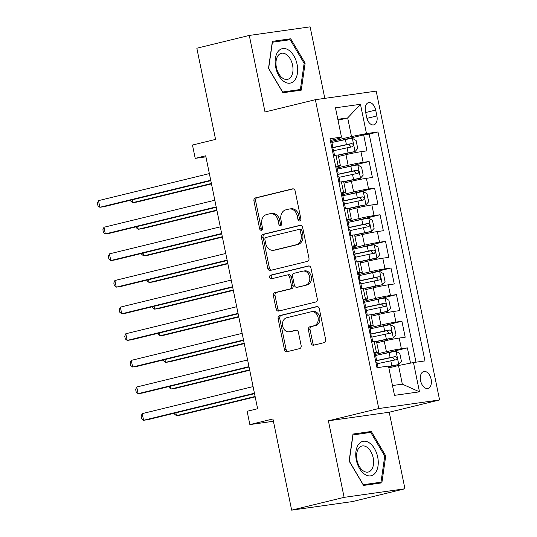 <?xml version="1.0" encoding="UTF-8"?>
<svg xmlns="http://www.w3.org/2000/svg" width="537" height="537" viewBox="0 0 537 537"><rect width="100%" height="100%" fill="white"/><g stroke="black" fill="none" stroke-linecap="round" stroke-linejoin="round"><path stroke-width="0.81" d="M299.774 220.915A1.873 1.483 -98 0 0 300.841 218.74L295.142 190.971A2.672 2.114 -98 0 0 292.705 188.829A2.672 2.114 -98 0 0 292.544 188.863L255.471 197.898A2.672 2.114 -98 0 0 253.947 201.019L259.646 228.782A1.873 1.483 -98 0 0 261.351 230.279A1.873 1.483 -98 0 0 261.465 230.259A1.873 1.483 -98 0 0 262.533 228.077L261.794 224.486A8.545 6.773 -98 0 1 266.667 214.518L269.755 213.76A8.545 6.773 -98 0 1 270.279 213.666A8.545 6.773 -98 0 1 278.065 220.519L278.804 224.11A1.873 1.483 -98 0 0 280.502 225.614A1.873 1.483 -98 0 0 280.616 225.587A1.873 1.483 -98 0 0 281.683 223.405L280.945 219.814A8.545 6.773 -98 0 1 285.825 209.846L288.913 209.094A8.545 6.773 -98 0 1 289.436 208.994A8.545 6.773 -98 0 1 297.216 215.847L297.954 219.438A1.873 1.483 -98 0 0 299.659 220.942A1.873 1.483 -98 0 0 299.774 220.915M431.11 379.229A8.706 5.296 76.3 0 0 423.78 371.517A8.706 5.296 76.3 0 0 420.585 380.713A8.706 5.296 76.3 0 0 427.908 388.432A8.706 5.296 76.3 0 0 431.11 379.229M311.118 343.076A2.672 2.114 -98 0 0 313.548 345.224A2.672 2.114 -98 0 0 313.715 345.19L324.113 342.653A2.672 2.114 -98 0 0 325.637 339.538L319.307 308.701A2.672 2.114 -98 0 0 316.877 306.56A2.672 2.114 -98 0 0 316.709 306.587L279.636 315.628A2.672 2.114 -98 0 0 278.112 318.743L284.442 349.58A2.672 2.114 -98 0 0 286.879 351.728A2.672 2.114 -98 0 0 287.04 351.695L299.606 348.627A2.672 2.114 -98 0 0 301.129 345.513L298.418 332.316A2.672 2.114 -98 0 0 295.988 330.174A2.672 2.114 -98 0 0 295.82 330.208L289.591 331.725A7.142 5.659 -98 0 1 289.154 331.812A7.142 5.659 -98 0 1 282.596 325.805A7.142 5.659 -98 0 1 286.724 317.743L311.131 311.796A7.142 5.659 -98 0 1 311.567 311.708A7.142 5.659 -98 0 1 318.126 317.716A7.142 5.659 -98 0 1 313.997 325.771L309.93 326.764A2.672 2.114 -98 0 0 308.406 329.879L311.118 343.076L312.762 342.848A2.672 2.114 -98 0 0 314.615 344.969M324.804 98.365L310.124 26.85L249.296 35.435L196.837 48.223L215.559 139.412L192.474 145.044L195.213 158.355L205.705 155.797L257.619 408.724L247.127 411.282L249.859 424.592L273.414 421.27M344.116 497.356L404.945 488.777L389.231 412.228L328.402 420.813L344.116 497.356L291.658 510.15L272.944 418.961L249.859 424.592M328.402 420.813L378.766 408.536L315.367 99.694L376.195 91.115L439.588 399.951L378.766 408.536M249.296 35.435L265.01 111.978L315.367 99.694M307.433 261.378A2.672 2.114 -98 0 0 308.956 258.263L302.626 227.426A2.672 2.114 -98 0 0 300.19 225.285A2.672 2.114 -98 0 0 300.029 225.318L262.955 234.354A2.672 2.114 -98 0 0 261.432 237.475L267.762 268.312A2.672 2.114 -98 0 0 270.192 270.453A2.672 2.114 -98 0 0 270.359 270.42L307.433 261.378M310.963 268.064L317.293 298.901A2.672 2.114 -98 0 1 315.769 302.016L278.696 311.057A2.672 2.114 -98 0 1 278.535 311.091A2.672 2.114 -98 0 1 276.105 308.943L273.393 295.746A2.672 2.114 -98 0 1 274.917 292.631L289.953 288.966A2.672 2.114 -98 0 0 291.477 285.852L289.678 277.099A2.672 2.114 -98 0 0 287.248 274.957A2.672 2.114 -98 0 0 287.08 274.984L271.427 278.804A1.873 1.483 -98 0 1 271.313 278.824A1.873 1.483 -98 0 1 269.601 277.253A1.873 1.483 -98 0 1 270.682 275.145L308.372 265.956A2.672 2.114 -98 0 1 308.533 265.922A2.672 2.114 -98 0 1 310.963 268.064M404.945 488.777L352.487 501.565L291.658 510.15M410.516 363.133L407.382 347.869L380.914 354.326M375.383 354.38L386.412 351.695A10.881 0.524 -11.6 0 1 401.381 348.721L399.192 338.068L405.193 337.223L401.918 321.247L375.45 327.704M369.919 327.758L380.948 325.066A10.881 0.524 -11.6 0 1 395.917 322.093L393.728 311.447L399.729 310.601L396.454 294.625L369.986 301.076M364.455 301.136L375.484 298.444A10.881 0.524 -11.6 0 1 390.453 295.471L388.264 284.818L394.265 283.972L390.983 267.997L364.522 274.454M358.991 274.508L370.013 271.823A10.881 0.524 -11.6 0 1 384.982 268.849L382.8 258.196L388.801 257.351L385.519 241.375L359.058 247.832M353.527 247.886L364.549 245.194A10.881 0.524 -11.6 0 1 379.518 242.221L377.336 231.575L383.337 230.729L380.055 214.753L353.588 221.204M348.057 221.264L359.085 218.572A10.881 0.524 -11.6 0 1 374.054 215.599L371.866 204.946L377.867 204.1L374.591 188.125L348.124 194.582M342.593 194.636L353.621 191.951A10.881 0.524 -11.6 0 1 368.59 188.977L366.402 178.324L372.403 177.478L369.127 161.503L363.126 162.349A10.881 0.524 168.4 0 0 348.157 165.322L337.129 168.014M342.66 167.96L369.127 161.503M399.192 338.068A10.881 0.524 168.4 0 0 384.224 341.042L376.766 342.861M393.728 311.447A10.881 0.524 168.4 0 0 378.76 314.42L371.302 316.239M388.264 284.818A10.881 0.524 168.4 0 0 373.296 287.798L365.838 289.618M382.8 258.196A10.881 0.524 168.4 0 0 367.832 261.17L360.367 262.989M377.336 231.575A10.881 0.524 168.4 0 0 362.368 234.548L354.903 236.367M371.866 204.946A10.881 0.524 168.4 0 0 356.897 207.926L349.439 209.745M366.402 178.324A10.881 0.524 168.4 0 0 351.433 181.298L343.975 183.117M365.496 111.528L366.697 117.381A8.438 5.128 76.3 0 0 373.792 124.859A8.438 5.128 76.3 0 0 376.893 115.945L375.692 110.085A8.438 5.128 76.3 0 0 368.597 102.614A8.438 5.128 76.3 0 0 365.496 111.528M392.48 385.546L402.327 384.156L398.501 365.516L413.47 362.542L424.982 360.918L377.981 131.954L366.476 133.579L351.507 136.552L331.665 141.392M413.47 362.542L419.484 391.829L394.494 395.353L388.486 366.066L376.974 367.691A7.209 0.342 -11.6 0 1 377.739 367.583M330.342 140.499L339.666 138.224L341.485 137.103L329.98 138.727L376.974 367.691M341.485 137.103L335.471 107.816L360.461 104.292L366.476 133.579M374.061 353.487L374.578 353.359A10.881 0.524 -11.6 0 0 378.659 352.104L376.477 341.451A10.881 0.524 168.4 0 0 374.208 341.592L371.691 341.948M368.597 326.865L369.114 326.738A10.881 0.524 -11.6 0 0 373.195 325.476L371.013 314.83A10.881 0.524 168.4 0 0 368.744 314.971L366.227 315.326M363.133 300.243L363.643 300.116A10.881 0.524 -11.6 0 0 367.731 298.854L365.543 288.208A10.881 0.524 168.4 0 0 363.274 288.349L360.763 288.698M357.669 273.615L358.179 273.494A10.881 0.524 -11.6 0 0 362.267 272.232L360.079 261.579A10.881 0.524 168.4 0 0 357.81 261.72L355.299 262.076M352.198 246.993L352.715 246.866A10.881 0.524 -11.6 0 0 356.803 245.604L354.615 234.958A10.881 0.524 168.4 0 0 352.346 235.099L349.835 235.454M346.734 220.371L347.251 220.244A10.881 0.524 -11.6 0 0 351.339 218.982L349.151 208.336A10.881 0.524 168.4 0 0 346.882 208.477L344.365 208.833M341.27 193.743L341.787 193.622A10.881 0.524 -11.6 0 0 345.868 192.36L343.687 181.707A10.881 0.524 168.4 0 0 341.418 181.848L338.901 182.204M415.987 362.186L369.167 134.102L363.663 134.881L366.939 150.857L360.938 151.703A10.881 0.524 168.4 0 0 345.969 154.676L338.511 156.495M335.806 167.121L336.316 166.994A10.881 0.524 168.4 0 0 340.404 165.732A10.881 0.524 168.4 0 0 338.135 165.879L335.625 166.228M340.404 165.732L338.223 155.086A10.881 0.524 168.4 0 0 335.954 155.227L333.437 155.582M373.88 352.601L376.39 352.245A10.881 0.524 -11.6 0 1 378.659 352.104M368.416 325.972L370.926 325.617A10.881 0.524 -11.6 0 1 373.195 325.476M362.952 299.351L365.462 298.995A10.881 0.524 -11.6 0 1 367.731 298.854M357.481 272.729L359.998 272.373A10.881 0.524 -11.6 0 1 362.267 272.232M352.017 246.1L354.534 245.751A10.881 0.524 -11.6 0 1 356.803 245.604M346.553 219.479L349.07 219.123A10.881 0.524 -11.6 0 1 351.339 218.982M341.089 192.857L343.599 192.501A10.881 0.524 -11.6 0 1 345.868 192.36M368.59 188.977L374.591 188.125M374.054 215.599L380.055 214.753M379.518 242.221L385.519 241.375M384.982 268.849L390.983 267.997M390.453 295.471L396.454 294.625M395.917 322.093L401.918 321.247M401.381 348.721L407.382 347.869M398.501 365.516L388.855 367.872M351.507 136.552L347.681 117.918L337.833 119.308M338.028 120.268L347.681 117.918L360.461 104.292M389.231 412.228L439.588 399.951M195.213 158.355L205.919 156.844M337.196 141.332L363.663 134.881M369.167 134.102L377.981 131.954M419.484 391.829L402.327 384.156M268.5 68.34L282.932 92.74L301.25 90.156L305.13 63.165L290.698 38.771L272.38 41.356L268.5 68.34M381.861 482.857L385.741 455.873L371.309 431.473L352.99 434.057L349.104 461.041L363.542 485.441L381.861 482.857M282.281 40.819L290.698 38.771M304.137 63.413L305.13 63.165M362.891 433.52L371.309 431.473M384.747 456.114L385.741 455.873M300.438 220.506A1.873 1.483 -98 0 1 299.599 219.21L298.861 215.612A8.545 6.773 -98 0 0 291.081 208.759L289.436 208.994M270.279 213.666L271.923 213.431A8.545 6.773 -98 0 1 279.71 220.284L280.448 223.882A1.873 1.483 -98 0 0 281.281 225.178M293.289 188.849L257.116 197.67A2.672 2.114 -98 0 0 255.592 200.784L261.291 228.554A1.873 1.483 -98 0 0 262.13 229.849M300.774 225.305L264.6 234.125A2.672 2.114 -98 0 0 263.076 237.24L269.406 268.077A2.672 2.114 -98 0 0 271.259 270.198M300.331 231.004A1.873 1.483 -98 0 0 298.626 229.507A1.873 1.483 -98 0 0 298.512 229.527L265.969 237.461A1.873 1.483 -98 0 0 264.902 239.643L265.681 243.436A8.545 6.773 -98 0 0 273.467 250.289A8.545 6.773 -98 0 0 273.991 250.188L296.236 244.765A8.545 6.773 -98 0 0 301.109 234.797L300.331 231.004L301.975 230.776A1.873 1.483 -98 0 0 300.27 229.272A1.873 1.483 -98 0 0 300.156 229.292L298.74 229.494M273.467 250.289L275.112 250.054A8.545 6.773 -98 0 0 275.635 249.953L273.991 250.188M301.975 230.776L302.754 234.562A8.545 6.773 -98 0 1 297.881 244.53L275.635 249.953M288.725 274.756A2.672 2.114 -98 0 1 288.893 274.722A2.672 2.114 -98 0 1 291.322 276.864L293.121 285.617A2.672 2.114 -98 0 1 291.598 288.731L276.562 292.403A2.672 2.114 -98 0 0 275.038 295.518L277.75 308.715A2.672 2.114 -98 0 0 279.596 310.836M309.111 265.943L272.319 274.91A1.873 1.483 -98 0 0 271.212 276.703A1.873 1.483 -98 0 0 272.447 278.555M305.553 285.16A7.142 5.659 -98 0 0 309.681 277.105A7.142 5.659 -98 0 0 303.123 271.098A7.142 5.659 -98 0 0 302.687 271.178L294.088 273.279A2.672 2.114 -98 0 0 292.564 276.394L294.357 285.147A2.672 2.114 -98 0 0 296.793 287.288A2.672 2.114 -98 0 0 296.954 287.261L307.198 284.932A7.142 5.659 -98 0 0 311.326 276.87A7.142 5.659 -98 0 0 304.768 270.863L303.123 271.098M298.27 287.073A2.672 2.114 -98 0 0 298.438 287.06A2.672 2.114 -98 0 0 298.599 287.026L296.954 287.261M307.198 284.932L298.599 287.026M311.567 311.708L313.212 311.48A7.142 5.659 -98 0 1 319.77 317.481A7.142 5.659 -98 0 1 315.642 325.543L311.574 326.536A2.672 2.114 -98 0 0 310.05 329.651L312.762 342.848M289.154 331.812L290.799 331.577A7.142 5.659 -98 0 0 291.235 331.497L289.591 331.725M296.565 330.195L291.235 331.497M317.454 306.58L281.281 315.4A2.672 2.114 -98 0 0 279.757 318.515L286.087 349.352A2.672 2.114 -98 0 0 287.939 351.473M338.243 155.186L354.991 151.602L357.729 148.474L356.091 140.486L352.259 138.291A7.209 0.342 168.4 0 0 345.385 139.573L331.886 142.473M354.991 151.602A7.209 0.342 168.4 0 0 348.117 152.884L338.109 155.039M132.162 199.838L132.74 202.65L136.848 202.073L211.464 183.876M333.578 150.729L347.077 147.829A7.209 0.342 -11.6 0 1 352.46 146.782C353.849 145.453 353.635 144.393 351.802 143.587A7.209 0.342 168.4 0 0 346.425 144.634L331.832 147.769M331.866 147.937L348.781 144.319L350.641 146.359M130.645 200.207L130.833 201.147L132.74 202.65L211.383 183.473M333.249 154.669A7.209 0.342 -11.6 0 1 334.383 154.629A7.209 0.342 -11.6 0 1 333.705 154.918L333.323 155.039M330.517 141.359A7.209 0.342 -11.6 0 1 331.651 141.318L332.685 146.373A7.209 0.342 168.4 0 0 332.242 146.346L331.765 147.44M210.726 180.257L99.862 207.289L98.499 200.637L209.356 173.599M331.9 146.702L332.014 146.668A7.209 0.342 168.4 0 0 332.685 146.373M332 148.588L332.893 149.541A7.209 0.342 -11.6 0 1 333.343 149.568L334.383 154.629M210.806 180.66L103.97 206.711L99.862 207.289L97.956 205.785L97.412 203.12L98.499 200.637M297.082 64.346A17.687 10.76 76.3 0 0 282.845 48.552A17.687 10.76 76.3 0 0 275.709 67.36A17.687 10.76 76.3 0 0 289.946 83.161A17.687 10.76 76.3 0 0 297.082 64.346M292.571 65.178A13.391 8.142 76.3 0 0 281.307 53.311A13.391 8.142 76.3 0 0 276.394 67.461A13.391 8.142 76.3 0 0 287.657 79.328A13.391 8.142 76.3 0 0 292.571 65.178M282.63 92.002L268.648 68.36L272.413 42.215L290.161 39.711L304.143 63.353L300.378 89.498L282.509 92.028M292.799 91.344L300.378 89.498M369.275 442.817A17.687 10.76 76.3 0 0 355.977 451.208A17.687 10.76 76.3 0 0 364.737 474.299A17.687 10.76 76.3 0 0 378.035 465.901A17.687 10.76 76.3 0 0 369.275 442.817M366.811 447.106A13.391 8.142 76.3 0 0 361.918 446.012A13.391 8.142 76.3 0 0 356.602 457.128A13.391 8.142 76.3 0 0 363.374 470.942A13.391 8.142 76.3 0 0 368.268 472.036A13.391 8.142 76.3 0 0 373.584 460.921A13.391 8.142 76.3 0 0 366.811 447.106M380.988 482.199L363.24 484.703L349.258 461.061L353.024 434.916L370.772 432.413L384.754 456.054L380.988 482.199L373.41 484.045M343.707 181.808L360.455 178.224L363.193 175.102L361.555 167.114L357.723 164.913A7.209 0.342 168.4 0 0 350.849 166.202L337.35 169.101M360.455 178.224A7.209 0.342 168.4 0 0 353.581 179.512L343.573 181.66M137.626 226.46L138.204 229.279L142.318 228.695L216.928 210.497M339.048 177.351L352.541 174.451A7.209 0.342 -11.6 0 1 357.924 173.404C359.313 172.082 359.099 171.014 357.266 170.209A7.209 0.342 168.4 0 0 351.889 171.256L337.296 174.391M337.33 174.559L354.245 170.947L356.105 172.981M136.109 226.829L136.304 227.769L138.204 229.279L216.847 210.095M349.171 208.43L365.919 204.852L368.664 201.724L367.019 193.736L363.187 191.541A7.209 0.342 168.4 0 0 356.313 192.823L342.814 195.723M365.919 204.852A7.209 0.342 168.4 0 0 359.045 206.134L349.037 208.282M143.09 253.081L143.674 255.901L147.782 255.317L222.399 237.126M344.512 203.973L358.011 201.073A7.209 0.342 -11.6 0 1 363.388 200.026C364.784 198.703 364.563 197.636 362.73 196.831A7.209 0.342 168.4 0 0 357.353 197.878L342.76 201.013M342.801 201.187L359.716 197.569L361.569 199.603M141.573 253.457L141.768 254.397L143.674 255.901L222.311 236.723M354.635 235.058L371.382 231.474L374.128 228.346L372.483 220.358L368.651 218.163A7.209 0.342 168.4 0 0 361.777 219.445L348.285 222.345M371.382 231.474A7.209 0.342 168.4 0 0 364.509 232.756L354.507 234.911M148.561 279.71L149.138 282.522L153.246 281.945L227.863 263.748M349.976 230.601L363.475 227.701A7.209 0.342 -11.6 0 1 368.852 226.654C370.248 225.325 370.027 224.265 368.201 223.459A7.209 0.342 168.4 0 0 362.817 224.506L348.231 227.641M348.265 227.809L365.18 224.191L367.033 226.231M147.037 280.079L147.232 281.019L149.138 282.522L227.775 263.345M360.099 261.68L376.846 258.096L379.592 254.974L377.954 246.986L374.114 244.785A7.209 0.342 168.4 0 0 367.241 246.067L353.749 248.967M376.846 258.096A7.209 0.342 168.4 0 0 369.98 259.384L359.971 261.532M154.025 306.332L154.602 309.144L158.71 308.567L233.327 290.369M355.44 257.223L368.939 254.323A7.209 0.342 -11.6 0 1 374.316 253.276C375.712 251.947 375.491 250.886 373.665 250.081A7.209 0.342 168.4 0 0 368.281 251.128L353.695 254.263M353.729 254.431L370.644 250.819L372.503 252.853M152.501 306.701L152.696 307.641L154.602 309.144L233.246 289.967M338.713 181.298A7.209 0.342 -11.6 0 1 339.847 181.251A7.209 0.342 -11.6 0 1 339.176 181.546L338.793 181.66M335.981 167.987A7.209 0.342 -11.6 0 1 337.115 167.94L338.156 173.001A7.209 0.342 168.4 0 0 337.706 172.968L337.229 174.069M216.189 206.879L105.326 233.917L103.963 227.258L214.82 200.227M337.364 173.323L337.478 173.29A7.209 0.342 168.4 0 0 338.156 173.001M337.464 175.21L338.364 176.163A7.209 0.342 -11.6 0 1 338.807 176.196L339.847 181.251M216.27 207.282L109.434 233.333L105.326 233.917L103.419 232.407L102.876 229.749L103.963 227.258M344.183 207.92A7.209 0.342 -11.6 0 1 345.311 207.873A7.209 0.342 -11.6 0 1 344.64 208.168L344.257 208.289M341.445 194.609A7.209 0.342 -11.6 0 1 342.579 194.562L343.62 199.623A7.209 0.342 168.4 0 0 343.17 199.596L342.693 200.69M221.653 233.501L110.79 260.539L109.427 253.88L220.284 226.849M342.828 199.952L342.942 199.912A7.209 0.342 168.4 0 0 343.62 199.623M342.935 201.838L343.828 202.791A7.209 0.342 -11.6 0 1 344.271 202.818L345.311 207.873M221.734 233.904L114.905 259.962L110.79 260.539L108.89 259.035L108.34 256.371L109.427 253.88M349.647 234.541A7.209 0.342 -11.6 0 1 350.775 234.501A7.209 0.342 -11.6 0 1 350.104 234.79L349.721 234.911M346.915 221.231A7.209 0.342 -11.6 0 1 348.043 221.19L349.084 226.245A7.209 0.342 168.4 0 0 348.634 226.218L348.164 227.312M227.117 260.13L116.26 287.161L114.891 280.509L225.755 253.471M348.291 226.574L348.406 226.54A7.209 0.342 168.4 0 0 349.084 226.245M348.399 228.46L349.292 229.413A7.209 0.342 -11.6 0 1 349.741 229.44L350.775 234.501M227.198 260.532L120.369 286.583L116.26 287.161L114.354 285.657L113.804 282.992L114.891 280.509M355.111 261.17A7.209 0.342 -11.6 0 1 356.239 261.123A7.209 0.342 -11.6 0 1 355.568 261.418L355.185 261.532M352.379 247.852A7.209 0.342 -11.6 0 1 353.507 247.812L354.548 252.873A7.209 0.342 168.4 0 0 354.098 252.84L353.628 253.941M232.581 286.751L121.724 313.789L120.355 307.13L231.219 280.099M353.755 253.196L353.876 253.162A7.209 0.342 168.4 0 0 354.548 252.873M353.863 255.082L354.756 256.035A7.209 0.342 -11.6 0 1 355.205 256.062L356.239 261.123M232.669 287.154L125.833 313.205L121.724 313.789L119.818 312.279L119.274 309.621L120.355 307.13M365.563 288.302L382.317 284.724L385.056 281.596L383.418 273.608L379.578 271.407A7.209 0.342 168.4 0 0 372.712 272.695L359.213 275.595M382.317 284.724A7.209 0.342 168.4 0 0 375.444 286.006L365.435 288.154M159.489 332.953L160.066 335.773L164.174 335.189L238.79 316.998M360.904 283.845L374.403 280.945A7.209 0.342 -11.6 0 1 379.787 279.898C381.176 278.575 380.955 277.508 379.129 276.703A7.209 0.342 168.4 0 0 373.745 277.75L359.159 280.885M359.193 281.052L376.108 277.441L377.967 279.475M157.972 333.329L158.16 334.262L160.066 335.773L238.71 316.595M360.575 287.792A7.209 0.342 -11.6 0 1 361.71 287.745A7.209 0.342 -11.6 0 1 361.032 288.04L360.649 288.161M357.843 274.481A7.209 0.342 -11.6 0 1 358.978 274.434L360.012 279.495A7.209 0.342 168.4 0 0 359.568 279.468L359.092 280.562M238.045 313.373L127.188 340.411L125.819 333.752L236.683 306.721M359.219 279.824L359.34 279.784A7.209 0.342 168.4 0 0 360.012 279.495M359.327 281.71L360.22 282.663A7.209 0.342 -11.6 0 1 360.669 282.69L361.71 287.745M238.133 313.776L131.297 339.834L127.188 340.411L125.282 338.907L124.738 336.243L125.819 333.752M371.033 314.93L387.781 311.346L390.52 308.218L388.882 300.23L385.049 298.035A7.209 0.342 168.4 0 0 378.176 299.317L364.677 302.217M387.781 311.346A7.209 0.342 168.4 0 0 380.908 312.628L370.899 314.783M164.953 359.582L165.53 362.394L169.638 361.817L244.254 343.62M366.368 310.473L379.867 307.573A7.209 0.342 -11.6 0 1 385.251 306.526C386.64 305.197 386.425 304.13 384.593 303.331A7.209 0.342 168.4 0 0 379.216 304.378L364.623 307.513M364.657 307.681L381.572 304.063L383.431 306.103M163.436 359.951L163.624 360.891L165.53 362.394L244.174 343.217M366.039 314.413A7.209 0.342 -11.6 0 1 367.174 314.373A7.209 0.342 -11.6 0 1 366.496 314.662L366.113 314.783M363.307 301.103A7.209 0.342 -11.6 0 1 364.442 301.062L365.475 306.117A7.209 0.342 168.4 0 0 365.032 306.09L364.556 307.184M243.516 340.002L132.652 367.033L131.29 360.381L242.147 333.343M364.69 306.446L364.804 306.412A7.209 0.342 168.4 0 0 365.475 306.117M364.791 308.332L365.684 309.285A7.209 0.342 -11.6 0 1 366.133 309.312L367.174 314.373M243.597 340.404L136.76 366.456L132.652 367.033L130.746 365.529L130.202 362.864L131.29 360.381M376.497 341.552L393.245 337.968L395.984 334.84L394.346 326.858L390.513 324.657A7.209 0.342 168.4 0 0 383.64 325.939L370.141 328.839M393.245 337.968A7.209 0.342 168.4 0 0 386.372 339.256L376.363 341.404M170.417 386.204L170.994 389.016L175.109 388.439L249.718 370.241M371.839 337.095L385.331 334.195A7.209 0.342 -11.6 0 1 390.714 333.148C392.104 331.819 391.889 330.758 390.057 329.953A7.209 0.342 168.4 0 0 384.68 331L370.087 334.135M370.121 334.303L387.036 330.691L388.895 332.725M168.9 386.573L169.095 387.513L170.994 389.016L249.638 369.839M371.503 341.042A7.209 0.342 -11.6 0 1 372.638 340.995A7.209 0.342 -11.6 0 1 371.966 341.284L371.584 341.404M368.771 327.724A7.209 0.342 -11.6 0 1 369.906 327.684L370.946 332.739A7.209 0.342 168.4 0 0 370.496 332.712L370.02 333.813M248.98 366.623L138.116 393.661L136.754 387.002L247.611 359.965M370.154 333.068L370.268 333.034A7.209 0.342 168.4 0 0 370.946 332.739M370.255 334.954L371.154 335.907A7.209 0.342 -11.6 0 1 371.597 335.934L372.638 340.995M249.061 367.026L142.231 393.077L138.116 393.661L136.21 392.151L135.666 389.493L136.754 387.002M388.62 366.744L398.709 364.596L401.454 361.468L399.81 353.48L395.977 351.279A7.209 0.342 168.4 0 0 389.103 352.567L375.605 355.467M398.709 364.596A7.209 0.342 168.4 0 0 391.835 365.878L388.587 366.576M175.881 412.825L176.465 415.645L180.573 415.061L255.189 396.87M377.303 363.717L390.802 360.817A7.209 0.342 -11.6 0 1 396.178 359.77C397.575 358.447 397.353 357.38 395.521 356.575A7.209 0.342 168.4 0 0 390.144 357.622L375.551 360.757M375.591 360.924L392.507 357.313L394.359 359.347M174.364 413.201L174.559 414.134L176.465 415.645L255.102 396.467M374.235 354.353A7.209 0.342 -11.6 0 1 375.37 354.306L376.41 359.367A7.209 0.342 168.4 0 0 375.96 359.34L375.491 360.434M254.444 393.245L143.58 420.283L142.218 413.624L253.075 386.593M375.618 359.696L375.732 359.656A7.209 0.342 168.4 0 0 376.41 359.367M375.725 361.582L376.618 362.535A7.209 0.342 -11.6 0 1 377.061 362.562L378.088 367.536M254.525 393.648L147.695 419.706L143.58 420.283L141.681 418.779L141.13 416.115L142.218 413.624M386.412 351.695L384.224 341.042M380.948 325.066L378.76 314.42M375.484 298.444L373.296 287.798M370.013 271.823L367.832 261.17M364.549 245.194L362.368 234.548M359.085 218.572L356.897 207.926M353.621 191.951L351.433 181.298M348.157 165.322L345.969 154.676M338.135 165.879L335.954 155.227M376.39 352.245L374.208 341.592M370.926 325.617L368.744 314.971M365.462 298.995L363.274 288.349M359.998 272.373L357.81 261.72M354.534 245.751L352.346 235.099M349.07 219.123L346.882 208.477M343.599 192.501L341.418 181.848M363.126 162.349L360.938 151.703M365.704 112.522L375.692 110.085M366.939 118.368L376.893 115.945M298.861 215.612L297.216 215.847M280.448 223.882L278.804 224.11M279.71 220.284L278.065 220.519M261.291 228.554L259.646 228.782M255.592 200.784L253.947 201.019M257.116 197.67L255.471 197.898M299.599 219.21L297.954 219.438M269.406 268.077L267.762 268.312M263.076 237.24L261.432 237.475M264.6 234.125L262.955 234.354M297.881 244.53L296.236 244.765M302.754 234.562L301.109 234.797M277.75 308.715L276.105 308.943M275.038 295.518L273.393 295.746M276.562 292.403L274.917 292.631M291.598 288.731L289.953 288.966M293.121 285.617L291.477 285.852M291.322 276.864L289.678 277.099M272.319 274.91L270.682 275.145M310.05 329.651L308.406 329.879M311.574 326.536L309.93 326.764M315.642 325.543L313.997 325.771M286.087 349.352L284.442 349.58M279.757 318.515L278.112 318.743M281.281 315.4L279.636 315.628M355.058 151.521L352.353 138.345M346.425 144.634L345.385 139.573M348.117 152.884L347.077 147.829M348.781 144.319L351.802 143.587M360.522 178.15L357.817 164.966M351.889 171.256L350.849 166.202M353.581 179.512L352.541 174.451M354.245 170.947L357.266 170.209M365.986 204.772L363.281 191.595M357.353 197.878L356.313 192.823M359.045 206.134L358.011 201.073M359.716 197.569L362.73 196.831M371.456 231.393L368.751 218.217M362.817 224.506L361.777 219.445M364.509 232.756L363.475 227.701M365.18 224.191L368.201 223.459M376.92 258.022L374.215 244.838M368.281 251.128L367.241 246.067M369.98 259.384L368.939 254.323M370.644 250.819L373.665 250.081M382.384 284.644L379.679 271.467M373.745 277.75L372.712 272.695M375.444 286.006L374.403 280.945M376.108 277.441L379.129 276.703M387.848 311.265L385.143 298.089M379.216 304.378L378.176 299.317M380.908 312.628L379.867 307.573M381.572 304.063L384.593 303.331M393.312 337.894L390.607 324.71M384.68 331L383.64 325.939M386.372 339.256L385.331 334.195M387.036 330.691L390.057 329.953M398.776 364.516L396.071 351.339M390.144 357.622L389.103 352.567M391.835 365.878L390.802 360.817M392.507 357.313L395.521 356.575M300.27 229.272L298.626 229.507M288.893 274.722L287.248 274.957M298.438 287.06L296.793 287.288"/></g></svg>

